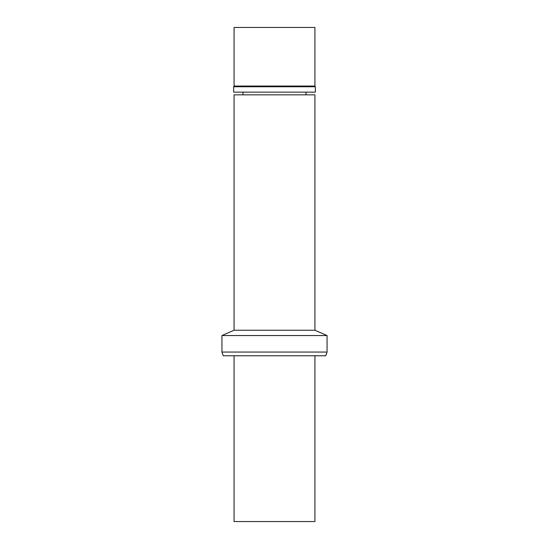 <?xml version="1.0" encoding="UTF-8"?>
<svg xmlns="http://www.w3.org/2000/svg" width="549" height="549" viewBox="0 0 549 549"><rect width="100%" height="100%" fill="white"/><g stroke="black" fill="none" stroke-linecap="round" stroke-linejoin="round"><path stroke-width="0.41" stroke-dasharray="2.75 2.06" d="M314.934 521.55L234.066 521.55M274.5 355.773L314.934 355.773L274.5 355.773M325.715 355.773L223.285 355.773M327.067 352.067L221.933 352.067M327.067 335.556L221.933 335.556M314.934 330.237L234.066 330.237M314.934 94.84L234.066 94.84M274.5 94.84L306.04 94.84L274.5 94.84M274.5 92.143L306.04 92.143L274.5 92.143M315.339 92.143L233.661 92.143M315.339 86.756L233.661 86.756M314.934 86.056L234.066 86.056M314.934 27.45L234.066 27.45"/><path stroke-width="0.82" d="M234.066 355.773L234.066 521.55L314.934 521.55L314.934 355.773M221.933 352.067L223.285 355.773L325.715 355.773L327.067 352.067L327.067 335.556L221.933 335.556L221.933 352.067L327.067 352.067M221.933 335.556L234.066 330.237L314.934 330.237L327.067 335.556M234.066 330.237L234.066 94.84L314.934 94.84L314.934 330.237M274.5 92.143L315.339 92.143L315.339 86.756L233.661 86.756L233.661 92.143L274.5 92.143M233.661 86.756L234.066 86.056L314.934 86.056L315.339 86.756M234.066 86.056L234.066 27.45L314.934 27.45L314.934 86.056M306.04 94.84L306.04 92.143M242.96 94.84L242.96 92.143"/></g></svg>
